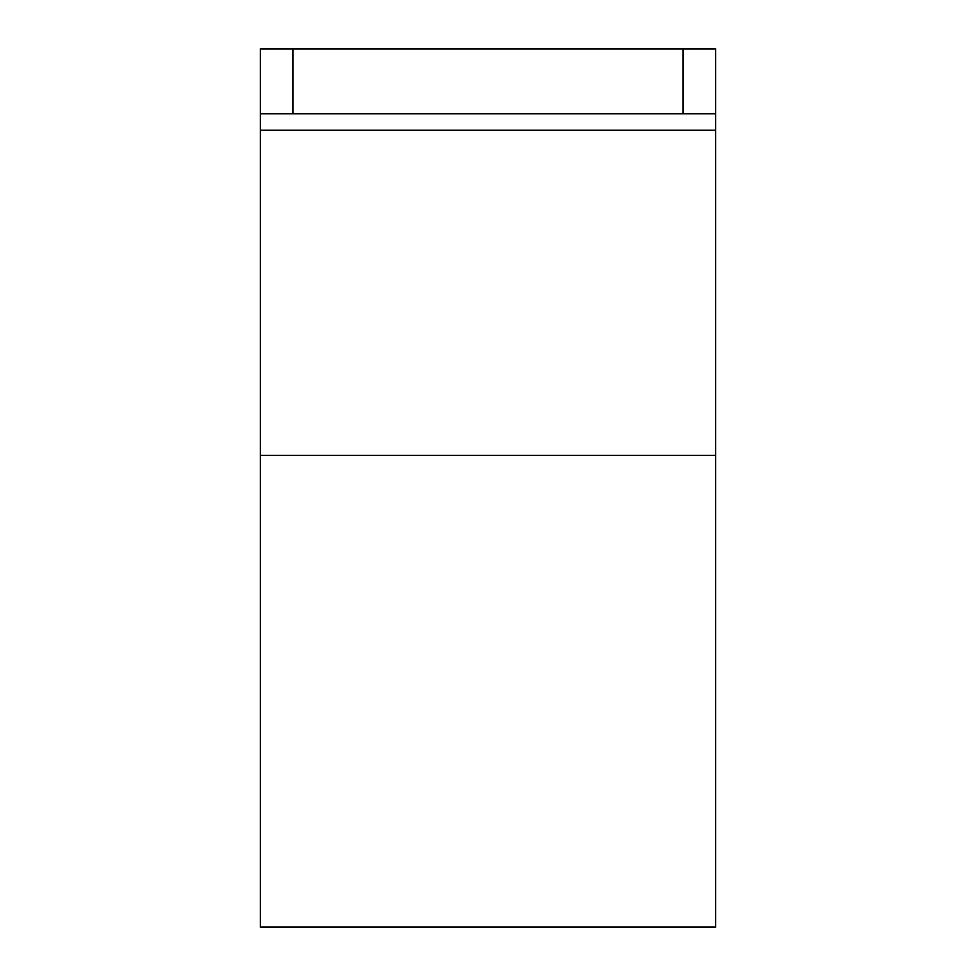 <?xml version="1.0" encoding="UTF-8"?>
<svg xmlns="http://www.w3.org/2000/svg" width="976" height="976" viewBox="0 0 976 976"><rect width="100%" height="100%" fill="white"/><g stroke="black" fill="none" stroke-linecap="round" stroke-linejoin="round"><path stroke-width="1.46" d="M683.2 48.8L715.737 48.8L715.737 113.863L683.2 113.863L683.2 48.8L260.263 48.8L260.263 130.137L715.737 130.137L715.737 113.863M683.2 113.863L260.263 113.863M260.263 455.463L715.737 455.463L715.737 927.2L260.263 927.2L260.263 130.137M715.737 455.463L715.737 130.137M292.8 113.863L292.8 48.8"/></g></svg>
